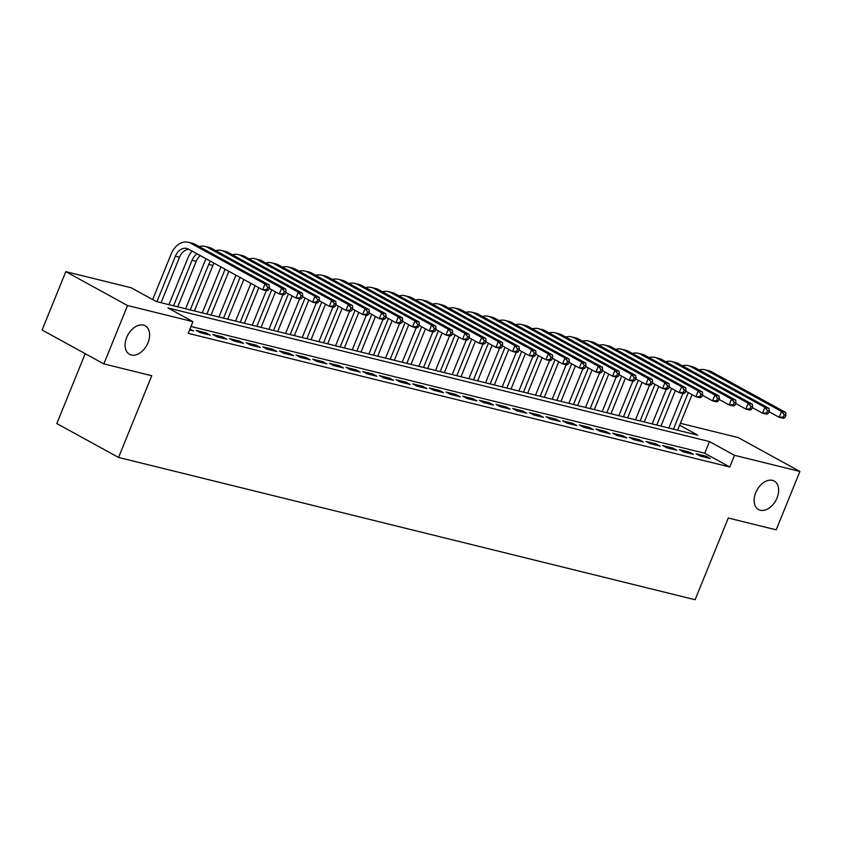<?xml version="1.0" encoding="UTF-8"?>
<svg xmlns="http://www.w3.org/2000/svg" width="842" height="842" viewBox="0 0 842 842"><rect width="100%" height="100%" fill="white"/><g stroke="black" fill="none" stroke-linecap="round" stroke-linejoin="round"><path stroke-width="1.26" d="M755.727 492.665A16.272 10.778 -61.2 0 1 774.219 481.035A16.272 10.778 -61.2 0 1 777.05 497.927A16.272 10.778 -61.2 0 1 758.558 509.557A16.272 10.778 -61.2 0 1 755.727 492.665M126.689 337.432A16.272 10.778 -61.2 0 1 145.182 325.801A16.272 10.778 -61.2 0 1 148.024 342.694A16.272 10.778 -61.2 0 1 129.531 354.324A16.272 10.778 -61.2 0 1 126.689 337.432M85.2 353.672L56.824 423.558L118.564 457.448L695.103 599.725L728.288 518.009L776.198 529.828L799.9 471.457L734.498 455.312L709.469 441.576L167.916 307.93L192.944 321.665L127.542 305.53L65.802 271.64L131.205 287.775L156.233 301.52L697.786 435.167L679.652 425.21M118.564 457.448L151.749 375.721L103.84 363.902L42.1 330.011L65.802 271.64M680.42 423.315L738.16 437.566L799.9 471.457M700.165 456.027L710.164 458.501L705.985 456.206L695.987 453.743L700.165 456.027M683.504 451.922L693.492 454.385L689.324 452.091L679.326 449.628L683.504 451.922M666.832 447.807L676.831 450.27L672.663 447.986L662.665 445.513L666.832 447.807M650.171 443.692L660.17 446.165L656.002 443.871L646.003 441.408L650.171 443.692M633.51 439.587L643.509 442.05L639.341 439.756L629.342 437.293L633.51 439.587M616.849 435.472L626.848 437.935L622.67 435.651L612.671 433.177L616.849 435.472M600.188 431.357L610.187 433.83L606.008 431.536L596.01 429.073L600.188 431.357M583.517 427.241L593.515 429.715L589.347 427.42L579.349 424.957L583.517 427.241M566.855 423.137L576.854 425.599L572.686 423.315L562.688 420.842L566.855 423.137M550.194 419.021L560.193 421.484L556.025 419.2L546.026 416.727L550.194 419.021M533.533 414.906L543.532 417.379L539.354 415.085L529.355 412.622L533.533 414.906M516.872 410.801L526.871 413.264L522.693 410.97L512.694 408.507L516.872 410.801M500.201 406.686L510.199 409.149L506.031 406.865L496.033 404.392L500.201 406.686M483.54 402.571L493.538 405.044L489.37 402.75L479.372 400.287L483.54 402.571M466.878 398.455L476.877 400.929L472.709 398.634L462.711 396.172L466.878 398.455M450.217 394.351L460.216 396.814L456.038 394.53L446.05 392.056L450.217 394.351M433.556 390.235L443.555 392.698L439.377 390.414L429.378 387.941L433.556 390.235M416.895 386.12L426.883 388.594L422.716 386.299L412.717 383.836L416.895 386.12M400.224 382.015L410.222 384.478L406.055 382.184L396.056 379.721L400.224 382.015M383.563 377.9L393.561 380.363L389.393 378.079L379.395 375.606L383.563 377.9M366.901 373.785L376.9 376.258L372.732 373.964L362.734 371.501L366.901 373.785M350.24 369.68L360.239 372.143L356.061 369.849L346.062 367.386L350.24 369.68M333.579 365.565L343.578 368.028L339.4 365.744L329.401 363.27L333.579 365.565M316.908 361.45L326.906 363.923L322.739 361.628L312.74 359.166L316.908 361.45M300.247 357.334L310.245 359.808L306.078 357.513L296.079 355.05L300.247 357.334M283.586 353.23L293.584 355.692L289.416 353.408L279.418 350.935L283.586 353.23M266.925 349.114L276.923 351.577L272.745 349.293L262.746 346.82L266.925 349.114M250.263 344.999L260.262 347.472L256.084 345.178L246.085 342.715L250.263 344.999M233.592 340.894L243.591 343.357L239.423 341.063L229.424 338.6L233.592 340.894M216.931 336.779L226.93 339.242L222.762 336.958L212.763 334.485L216.931 336.779M200.27 332.664L210.268 335.137L206.101 332.843L196.102 330.38L200.27 332.664M192.944 321.665L188.208 333.348L729.761 466.994L704.722 453.249L190.997 326.464M189.555 330.022L193.607 331.022L189.966 329.022M103.84 363.902L127.542 305.53M729.761 466.994L734.498 455.312M704.722 453.249L709.469 441.576M205.627 333.99L206.101 332.843M222.299 338.105L222.762 336.958M238.96 342.21L239.423 341.063M255.621 346.325L256.084 345.178M272.282 350.44L272.745 349.293M288.943 354.545L289.416 353.408M305.614 358.66L306.078 357.513M322.275 362.776L322.739 361.628M338.937 366.891L339.4 365.744M355.598 370.996L356.061 369.849M372.259 375.111L372.732 373.964M388.93 379.226L389.393 378.079M405.591 383.331L406.055 382.184M422.252 387.446L422.716 386.299M438.914 391.562L439.377 390.414M455.575 395.666L456.038 394.53M472.236 399.782L472.709 398.634M488.907 403.897L489.37 402.75M505.568 408.012L506.031 406.865M522.229 412.117L522.693 410.97M538.891 416.232L539.354 415.085M555.552 420.347L556.025 419.2M572.223 424.452L572.686 423.315M588.884 428.567L589.347 427.42M605.545 432.683L606.008 431.536M622.206 436.798L622.67 435.651M638.867 440.903L639.341 439.756M655.539 445.018L656.002 443.871M672.2 449.133L672.663 447.986M688.861 453.238L689.324 452.091M705.522 457.353L705.985 456.206M268.44 289.985L269.387 287.648L267.724 287.238L266.767 289.564L268.44 289.985L266.809 290.848L262.641 289.816L265.009 283.986L190.839 243.264A19.061 14.061 -76.1 0 0 188.292 242.275A19.061 14.061 -76.1 0 0 171.21 253.905L152.676 299.563M156.917 301.689L175.378 256.2A12.704 9.378 103.9 0 1 186.766 248.443A12.704 9.378 103.9 0 1 188.471 249.106L262.641 289.816L266.767 289.564M161.075 302.71L179.546 257.231A12.704 9.378 103.9 0 1 188.787 249.285M267.724 287.238L265.009 283.986L269.177 285.006L195.007 244.296A19.061 14.061 -76.1 0 0 192.46 243.296L188.292 242.275M269.177 285.006L269.387 287.648M192.165 251.137A19.061 14.061 -76.1 0 0 187.871 258.02L168.937 304.657M173.578 305.793L192.05 260.315A12.704 9.378 103.9 0 1 197.102 253.842M177.746 306.825L196.207 261.336A12.704 9.378 103.9 0 1 200.291 255.589M285.101 294.09L286.048 291.753L284.385 291.343L283.438 293.679L285.101 294.09L283.47 294.963L279.302 293.932L281.67 288.101L207.5 247.38A19.061 14.061 -76.1 0 0 204.953 246.38A19.061 14.061 -76.1 0 0 199.154 246.569M269.103 288.332L279.302 293.932L283.438 293.679M284.385 291.343L281.67 288.101L285.838 289.122L211.668 248.411A19.061 14.061 -76.1 0 0 209.121 247.411L204.953 246.38M285.838 289.122L286.048 291.753M206.174 258.831A19.061 14.061 -76.1 0 0 204.532 262.136L185.598 308.761M190.239 309.909L208.711 264.42A12.704 9.378 103.9 0 1 210.479 261.188M194.407 310.94L212.879 265.451A12.704 9.378 103.9 0 1 214.036 263.136M301.762 298.205L302.71 295.868L301.047 295.458L300.099 297.794L301.762 298.205L300.131 299.078L295.963 298.047L298.342 292.206L224.161 251.495A19.061 14.061 -76.1 0 0 221.614 250.495A19.061 14.061 -76.1 0 0 215.815 250.684M285.764 292.448L295.963 298.047L300.099 297.794M301.047 295.458L298.342 292.206L302.499 293.237L228.329 252.516A19.061 14.061 -76.1 0 0 225.782 251.526L221.614 250.495M302.499 293.237L302.71 295.868M220.93 266.925L202.269 312.877M206.9 314.024L225.098 269.208M211.068 315.045L228.845 271.271M318.423 302.32L319.371 299.984L317.708 299.573L316.76 301.91L318.423 302.32L316.792 303.183L312.635 302.162L315.003 296.321L240.823 255.6A19.061 14.061 -76.1 0 0 238.286 254.61A19.061 14.061 -76.1 0 0 232.476 254.8M302.436 296.563L312.635 302.162L316.76 301.91M317.708 299.573L315.003 296.321L319.171 297.352L244.99 256.631A19.061 14.061 -76.1 0 0 242.443 255.631L238.286 254.61M319.171 297.352L319.371 299.984M235.918 275.155L218.931 316.992M223.562 318.129L240.086 277.439M227.729 319.16L243.833 279.502M335.095 306.425L336.042 304.099L334.369 303.678L333.421 306.014L335.095 306.425L333.464 307.298L329.296 306.267L331.664 300.436L257.494 259.715A19.061 14.061 -76.1 0 0 254.947 258.715A19.061 14.061 -76.1 0 0 249.137 258.904M319.097 300.668L329.296 306.267L333.421 306.014M334.369 303.678L331.664 300.436L335.832 301.457L261.651 260.746A19.061 14.061 -76.1 0 0 259.115 259.746L254.947 258.715M335.832 301.457L336.042 304.099M250.905 283.375L235.592 321.097M240.233 322.244L255.084 285.67M244.39 323.275L258.831 287.732M351.756 310.54L352.703 308.204L351.03 307.793L350.083 310.13L351.756 310.54L350.125 311.414L345.957 310.382L348.325 304.541L274.155 263.83A19.061 14.061 -76.1 0 0 271.608 262.83A19.061 14.061 -76.1 0 0 265.798 263.02M335.758 304.783L345.957 310.382L350.083 310.13M351.03 307.793L348.325 304.541L352.493 305.572L278.323 264.851A19.061 14.061 -76.1 0 0 275.776 263.862L271.608 262.83M352.493 305.572L352.703 308.204M266.261 290.711L252.253 325.212M256.894 326.359L271.745 289.785M261.062 327.38L275.492 291.837M368.417 314.655L369.364 312.319L367.701 311.908L366.754 314.245L368.417 314.655L366.786 315.518L362.618 314.498L364.986 308.656L290.816 267.935A19.061 14.061 -76.1 0 0 288.269 266.946A19.061 14.061 -76.1 0 0 282.459 267.135M352.419 308.898L362.618 314.498L366.754 314.245M367.701 311.908L364.986 308.656L369.154 309.688L294.984 268.966A19.061 14.061 -76.1 0 0 292.437 267.977L288.269 266.946M369.154 309.688L369.364 312.319M282.923 294.826L268.914 329.327M273.555 330.464L288.406 293.89M277.723 331.495L292.153 295.952M385.078 318.771L386.025 316.434L384.362 316.024L383.415 318.35L385.078 318.771L383.447 319.634L379.279 318.602L381.658 312.771L307.477 272.05A19.061 14.061 -76.1 0 0 304.93 271.061A19.061 14.061 -76.1 0 0 299.131 271.24M369.08 313.003L379.279 318.602L383.415 318.35M384.362 316.024L381.658 312.771L385.815 313.792L311.645 273.082A19.061 14.061 -76.1 0 0 309.098 272.082L304.93 271.061M385.815 313.792L386.025 316.434M299.584 298.942L285.585 333.432M290.216 334.579L305.067 298.005M294.384 335.611L308.814 300.068M401.739 322.875L402.687 320.539L401.024 320.128L400.076 322.465L401.739 322.875L400.108 323.749L395.95 322.718L398.319 316.876L324.138 276.165A19.061 14.061 -76.1 0 0 321.602 275.166A19.061 14.061 -76.1 0 0 315.792 275.355M385.752 317.118L395.95 322.718L400.076 322.465M401.024 320.128L398.319 316.876L402.487 317.908L328.306 277.197A19.061 14.061 -76.1 0 0 325.759 276.197L321.602 275.166M402.487 317.908L402.687 320.539M316.255 303.046L302.246 337.547M306.877 338.695L321.728 302.12M311.045 339.726L325.475 304.173M418.4 326.991L419.358 324.654L417.685 324.244L416.737 326.58L418.4 326.991L416.779 327.854L412.612 326.833L414.98 320.991L340.8 280.281A19.061 14.061 -76.1 0 0 338.263 279.281A19.061 14.061 -76.1 0 0 332.453 279.47M402.413 321.234L412.612 326.833L416.737 326.58M417.685 324.244L414.98 320.991L419.148 322.023L344.967 281.302A19.061 14.061 -76.1 0 0 342.431 280.312L338.263 279.281M419.148 322.023L419.358 324.654M332.916 307.162L318.907 341.663M323.538 342.81L338.4 306.235M327.706 343.831L342.147 308.288M435.072 331.106L436.019 328.769L434.346 328.359L433.398 330.695L435.072 331.106L433.441 331.969L429.273 330.938L431.641 325.107L357.471 284.385A19.061 14.061 -76.1 0 0 354.924 283.396A19.061 14.061 -76.1 0 0 349.114 283.575M419.074 325.349L429.273 330.938L433.398 330.695M434.346 328.359L431.641 325.107L435.809 326.138L361.628 285.417A19.061 14.061 -76.1 0 0 359.092 284.417L354.924 283.396M435.809 326.138L436.019 328.769M349.577 311.277L335.569 345.778M340.21 346.915L355.061 310.34M344.367 347.946L358.808 312.403M451.733 335.211L452.68 332.874L451.017 332.464L450.07 334.8L451.733 335.211L450.102 336.084L445.934 335.053L448.302 329.222L374.132 288.501A19.061 14.061 -76.1 0 0 371.585 287.501A19.061 14.061 -76.1 0 0 365.775 287.69M435.735 329.454L445.934 335.053L450.07 334.8M451.017 332.464L448.302 329.222L452.47 330.243L378.3 289.532A19.061 14.061 -76.1 0 0 375.753 288.532L371.585 287.501M452.47 330.243L452.68 332.874M366.238 315.392L352.23 349.883M356.871 351.03L371.722 314.455M361.039 352.061L375.469 316.508M468.394 339.326L469.341 336.989L467.678 336.579L466.731 338.916L468.394 339.326L466.763 340.2L462.595 339.168L464.963 333.327L390.793 292.616A19.061 14.061 -76.1 0 0 388.246 291.616A19.061 14.061 -76.1 0 0 382.447 291.806M452.396 333.569L462.595 339.168L466.731 338.916M467.678 336.579L464.963 333.327L469.131 334.358L394.961 293.637A19.061 14.061 -76.1 0 0 392.414 292.648L388.246 291.616M469.131 334.358L469.341 336.989M382.899 319.497L368.891 353.998M373.532 355.145L388.383 318.571M377.7 356.166L392.13 320.623M485.055 343.441L486.002 341.105L484.339 340.694L483.392 343.031L485.055 343.441L483.424 344.304L479.256 343.283L481.635 337.442L407.454 296.721A19.061 14.061 -76.1 0 0 404.918 295.731A19.061 14.061 -76.1 0 0 399.108 295.921M469.068 337.684L479.256 343.283L483.392 343.031M484.339 340.694L481.635 337.442L485.792 338.473L411.622 297.752A19.061 14.061 -76.1 0 0 409.075 296.752L404.918 295.731M485.792 338.473L486.002 341.105M399.571 323.612L385.562 358.113M390.193 359.25L405.044 322.675M394.361 360.281L408.791 324.738M501.716 347.546L502.663 345.22L501.001 344.81L500.053 347.136L501.716 347.546L500.085 348.42L495.927 347.388L498.296 341.557L424.115 300.836A19.061 14.061 -76.1 0 0 421.579 299.847A19.061 14.061 -76.1 0 0 415.769 300.026M485.729 341.789L495.927 347.388L500.053 347.136M501.001 344.81L498.296 341.557L502.463 342.578L428.283 301.868A19.061 14.061 -76.1 0 0 425.747 300.868L421.579 299.847M502.463 342.578L502.663 345.22M416.232 327.727L402.223 362.218M406.854 363.365L421.705 326.791M411.022 364.397L425.463 328.854M518.388 351.661L519.335 349.325L517.662 348.914L516.714 351.251L518.388 351.661L516.756 352.535L512.589 351.503L514.957 345.662L440.787 304.951A19.061 14.061 -76.1 0 0 438.24 303.951A19.061 14.061 -76.1 0 0 432.43 304.141M502.39 345.904L512.589 351.503L516.714 351.251M517.662 348.914L514.957 345.662L519.125 346.693L444.944 305.972A19.061 14.061 -76.1 0 0 442.408 304.983L438.24 303.951M519.125 346.693L519.335 349.325M432.893 331.832L418.884 366.333M423.526 367.48L438.377 330.906M427.683 368.512L442.124 332.958M535.049 355.777L535.996 353.44L534.333 353.03L533.375 355.366L535.049 355.777L533.418 356.64L529.25 355.619L531.618 349.777L457.448 309.056A19.061 14.061 -76.1 0 0 454.901 308.067A19.061 14.061 -76.1 0 0 449.091 308.256M519.051 350.019L529.25 355.619L533.375 355.366M534.333 353.03L531.618 349.777L535.786 350.809L461.616 310.088A19.061 14.061 -76.1 0 0 459.069 309.098L454.901 308.067M535.786 350.809L535.996 353.44M449.554 335.947L435.546 370.448M440.187 371.596L455.038 335.021M444.355 372.617L458.785 337.074M551.71 359.892L552.657 357.555L550.994 357.145L550.047 359.471L551.71 359.892L550.079 360.755L545.911 359.723L548.279 353.893L474.109 313.171A19.061 14.061 -76.1 0 0 471.562 312.182A19.061 14.061 -76.1 0 0 465.763 312.361M535.712 354.135L545.911 359.723L550.047 359.471M550.994 357.145L548.279 353.893L552.447 354.914L478.277 314.203A19.061 14.061 -76.1 0 0 475.73 313.203L471.562 312.182M552.447 354.914L552.657 357.555M466.215 340.063L452.207 374.564M456.848 375.7L471.699 339.126M461.016 376.732L475.446 341.189M568.371 363.997L569.318 361.66L567.655 361.25L566.708 363.586L568.371 363.997L566.74 364.87L562.572 363.839L564.95 358.008L490.77 317.287A19.061 14.061 -76.1 0 0 488.234 316.287A19.061 14.061 -76.1 0 0 482.424 316.476M552.373 358.239L562.572 363.839L566.708 363.586M567.655 361.25L564.95 358.008L569.108 359.029L494.938 318.318A19.061 14.061 -76.1 0 0 492.391 317.318L488.234 316.287M569.108 359.029L569.318 361.66M482.887 344.178L468.878 378.668M473.509 379.816L488.36 343.241M477.677 380.847L492.107 345.294M585.032 368.112L585.979 365.775L584.316 365.365L583.369 367.701L585.032 368.112L583.401 368.985L579.243 367.954L581.611 362.113L507.431 321.402A19.061 14.061 -76.1 0 0 504.895 320.402A19.061 14.061 -76.1 0 0 499.085 320.591M569.045 362.355L579.243 367.954L583.369 367.701M584.316 365.365L581.611 362.113L585.779 363.144L511.599 322.423A19.061 14.061 -76.1 0 0 509.063 321.433L504.895 320.402M585.779 363.144L585.979 365.775M499.548 348.283L485.539 382.784M490.17 383.931L505.021 347.357M494.338 384.952L508.778 349.409M601.704 372.227L602.651 369.891L600.977 369.48L600.03 371.817L601.704 372.227L600.072 373.09L595.904 372.069L598.273 366.228L524.103 325.507A19.061 14.061 -76.1 0 0 521.556 324.517A19.061 14.061 -76.1 0 0 515.746 324.707M585.706 366.47L595.904 372.069L600.03 371.817M600.977 369.48L598.273 366.228L602.44 367.259L528.26 326.538A19.061 14.061 -76.1 0 0 525.724 325.538L521.556 324.517M602.44 367.259L602.651 369.891M516.209 352.398L502.2 386.899M506.842 388.036L521.693 351.461M510.999 389.067L525.44 353.524M618.365 376.332L619.312 374.006L617.639 373.585L616.691 375.921L618.365 376.332L616.733 377.205L612.566 376.174L614.934 370.343L540.764 329.622A19.061 14.061 -76.1 0 0 538.217 328.622A19.061 14.061 -76.1 0 0 532.407 328.812M602.367 370.575L612.566 376.174L616.691 375.921M617.639 373.585L614.934 370.343L619.102 371.364L544.932 330.653A19.061 14.061 -76.1 0 0 542.385 329.654L538.217 328.622M619.102 371.364L619.312 374.006M532.87 356.513L518.861 391.004M523.503 392.151L538.354 355.577M527.671 393.182L542.101 357.639M635.026 380.447L635.973 378.111L634.31 377.7L633.363 380.037L635.026 380.447L633.394 381.321L629.227 380.289L631.595 374.448L557.425 333.737A19.061 14.061 -76.1 0 0 554.878 332.737A19.061 14.061 -76.1 0 0 549.079 332.927M619.028 374.69L629.227 380.289L633.363 380.037M634.31 377.7L631.595 374.448L635.763 375.479L561.593 334.758A19.061 14.061 -76.1 0 0 559.046 333.769L554.878 332.737M635.763 375.479L635.973 378.111M549.531 360.618L535.523 395.119M540.164 396.266L555.015 359.692M544.332 397.287L558.762 361.744M651.687 384.562L652.634 382.226L650.971 381.815L650.024 384.152L651.687 384.562L650.056 385.425L645.888 384.405L648.266 378.563L574.086 337.842A19.061 14.061 -76.1 0 0 571.539 336.853A19.061 14.061 -76.1 0 0 565.74 337.042M635.689 378.805L645.888 384.405L650.024 384.152M650.971 381.815L648.266 378.563L652.424 379.595L578.254 338.873A19.061 14.061 -76.1 0 0 575.707 337.884L571.539 336.853M652.424 379.595L652.634 382.226M566.192 364.733L552.194 399.234M556.825 400.371L571.676 363.797M560.993 401.402L575.423 365.86M668.348 388.678L669.295 386.341L667.632 385.931L666.685 388.257L668.348 388.678L666.717 389.541L662.559 388.509L664.927 382.678L590.747 341.957A19.061 14.061 -76.1 0 0 588.211 340.968A19.061 14.061 -76.1 0 0 582.401 341.147M652.361 382.91L662.559 388.509L666.685 388.257M667.632 385.931L664.927 382.678L669.095 383.699L594.915 342.989A19.061 14.061 -76.1 0 0 592.368 341.989L588.211 340.968M669.095 383.699L669.295 386.341M582.864 368.849L568.855 403.339M573.486 404.486L588.337 367.912M577.654 405.518L592.084 369.975M685.009 392.782L685.967 390.446L684.293 390.035L683.346 392.372L685.009 392.782L683.388 393.656L679.22 392.625L681.588 386.783L607.419 346.073A19.061 14.061 -76.1 0 0 604.872 345.073A19.061 14.061 -76.1 0 0 599.062 345.262M669.022 387.025L679.22 392.625L683.346 392.372M684.293 390.035L681.588 386.783L685.756 387.815L611.576 347.104A19.061 14.061 -76.1 0 0 609.04 346.104L604.872 345.073M685.756 387.815L685.967 390.446M599.525 372.953L585.516 407.454M590.158 408.602L605.009 372.027M594.315 409.633L608.755 374.08M701.681 396.898L702.628 394.561L700.954 394.151L700.007 396.487L701.681 396.898L700.049 397.761L695.881 396.74L698.25 390.898L624.08 350.188A19.061 14.061 -76.1 0 0 621.533 349.188A19.061 14.061 -76.1 0 0 615.723 349.377M685.683 391.141L695.881 396.74L700.007 396.487M700.954 394.151L698.25 390.898L702.417 391.93L628.248 351.209A19.061 14.061 -76.1 0 0 625.701 350.219L621.533 349.188M702.417 391.93L702.628 394.561M616.186 377.069L602.177 411.57M606.819 412.717L621.67 376.142M610.976 413.738L625.417 378.195M718.342 401.013L719.289 398.676L717.626 398.266L716.679 400.603L718.342 401.013L716.71 401.876L712.543 400.845L714.911 395.014L640.741 354.293A19.061 14.061 -76.1 0 0 638.194 353.303A19.061 14.061 -76.1 0 0 632.384 353.482M702.344 395.256L712.543 400.845L716.679 400.603M717.626 398.266L714.911 395.014L719.079 396.045L644.909 355.324A19.061 14.061 -76.1 0 0 642.362 354.324L638.194 353.303M719.079 396.045L719.289 398.676M632.847 381.184L618.838 415.685M623.48 416.822L638.331 380.247M627.648 417.853L642.078 382.31M735.003 405.118L735.95 402.781L734.287 402.371L733.34 404.707L735.003 405.118L733.371 405.991L729.204 404.96L731.582 399.129L657.402 358.408A19.061 14.061 -76.1 0 0 654.855 357.408A19.061 14.061 -76.1 0 0 649.056 357.597M719.005 399.361L729.204 404.96L733.34 404.707M734.287 402.371L731.582 399.129L735.74 400.15L661.57 359.439A19.061 14.061 -76.1 0 0 659.023 358.439L654.855 357.408M735.74 400.15L735.95 402.781M649.508 385.299L635.499 419.79M640.141 420.937L654.992 384.362M644.309 421.968L658.739 386.415M751.664 409.233L752.611 406.897L750.948 406.486L750.001 408.823L751.664 409.233L750.033 410.107L745.875 409.075L748.243 403.234L674.063 362.523A19.061 14.061 -76.1 0 0 671.527 361.523A19.061 14.061 -76.1 0 0 665.717 361.713M735.676 403.476L745.875 409.075L750.001 408.823M750.948 406.486L748.243 403.234L752.411 404.265L678.231 363.544A19.061 14.061 -76.1 0 0 675.684 362.555L671.527 361.523M752.411 404.265L752.611 406.897M666.18 389.404L652.171 423.905M656.802 425.052L671.653 388.478M660.97 426.073L675.4 390.53M768.325 413.348L769.283 411.012L767.609 410.601L766.662 412.938L768.325 413.348L766.694 414.211L762.536 413.19L764.904 407.349L690.724 366.628A19.061 14.061 -76.1 0 0 688.188 365.638A19.061 14.061 -76.1 0 0 682.378 365.828M752.338 407.591L762.536 413.19L766.662 412.938M767.609 410.601L764.904 407.349L769.072 408.381L694.892 367.659A19.061 14.061 -76.1 0 0 692.356 366.659L688.188 365.638M769.072 408.381L769.283 411.012M682.841 393.519L668.832 428.02M673.463 429.157L688.324 392.582M677.631 430.188L692.071 394.645M784.997 417.453L785.944 415.127L784.27 414.717L783.323 417.043L784.997 417.453L783.365 418.327L779.197 417.295L781.565 411.464L707.396 370.743A19.061 14.061 -76.1 0 0 704.849 369.754A19.061 14.061 -76.1 0 0 699.039 369.933M768.999 411.696L779.197 417.295L783.323 417.043M784.27 414.717L781.565 411.464L785.733 412.485L711.553 371.775A19.061 14.061 -76.1 0 0 709.017 370.775L704.849 369.754M785.733 412.485L785.944 415.127M175.378 256.2L179.546 257.231M190.839 243.264L195.007 244.296M192.05 260.315L196.207 261.336M207.5 247.38L211.668 248.411M208.711 264.42L212.879 265.451M224.161 251.495L228.329 252.516M240.823 255.6L244.99 256.631M257.494 259.715L261.651 260.746M274.155 263.83L278.323 264.851M290.816 267.935L294.984 268.966M307.477 272.05L311.645 273.082M324.138 276.165L328.306 277.197M340.8 280.281L344.967 281.302M357.471 284.385L361.628 285.417M374.132 288.501L378.3 289.532M390.793 292.616L394.961 293.637M407.454 296.721L411.622 297.752M424.115 300.836L428.283 301.868M440.787 304.951L444.944 305.972M457.448 309.056L461.616 310.088M474.109 313.171L478.277 314.203M490.77 317.287L494.938 318.318M507.431 321.402L511.599 322.423M524.103 325.507L528.26 326.538M540.764 329.622L544.932 330.653M557.425 333.737L561.593 334.758M574.086 337.842L578.254 338.873M590.747 341.957L594.915 342.989M607.419 346.073L611.576 347.104M624.08 350.188L628.248 351.209M640.741 354.293L644.909 355.324M657.402 358.408L661.57 359.439M674.063 362.523L678.231 363.544M690.724 366.628L694.892 367.659M707.396 370.743L711.553 371.775"/></g></svg>
